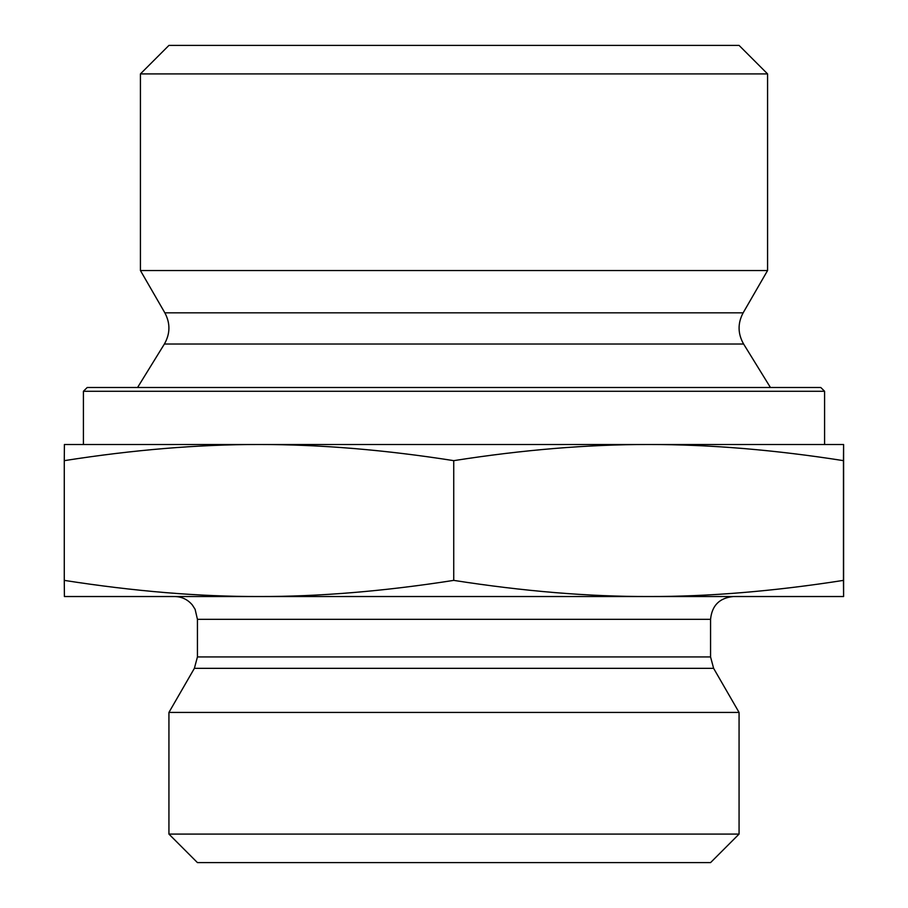 <?xml version="1.0" encoding="UTF-8"?>
<svg xmlns="http://www.w3.org/2000/svg" width="908" height="908" viewBox="0 0 908 908"><rect width="100%" height="100%" fill="white"/><g stroke="black" fill="none" stroke-linecap="round" stroke-linejoin="round"><path stroke-width="1.36" d="M843.611 470.707L843.6 570.451L843.611 470.707M843.577 495.609L843.6 551.769L843.566 495.609M140.422 73.911L767.578 73.911L767.578 270.527L140.422 270.527L140.422 73.911L168.933 45.4L739.067 45.4L767.578 73.911M259.007 444.5C197.944 444.455 133.033 449.846 64.275 460.651L64.4 444.5L648.607 444.5C587.499 444.455 522.554 449.846 453.739 460.651C384.969 449.846 320.059 444.455 259.007 444.5L83.411 444.5L83.411 391.28L824.589 391.28L824.589 444.5L648.607 444.5L843.6 444.5L843.464 460.651C774.66 449.846 709.704 444.455 648.607 444.5M843.6 444.5L843.6 596.533L648.607 596.533C708.796 596.647 773.752 591.267 843.464 580.382L843.6 596.533M843.464 460.651L843.464 580.382M453.739 460.651L453.739 580.382C523.451 591.267 588.407 596.647 648.607 596.533L259.007 596.533C319.162 596.647 384.073 591.267 453.739 580.382M64.275 460.651L64.275 580.382C133.941 591.267 198.852 596.647 259.007 596.533L64.4 596.533L64.275 580.382M824.589 391.28L820.787 387.489L87.213 387.489L83.411 391.28M164.393 344.019C170.261 333.713 170.42 323.316 164.859 312.84L743.141 312.84C737.58 323.316 737.739 333.713 743.607 344.019L164.393 344.019L137.573 387.489M164.859 312.84L140.422 270.527M733.369 596.533L648.607 596.533L733.369 596.533C719.522 597.884 711.917 605.488 710.567 619.335L710.567 656.938L713.62 668.345L739.067 712.428L168.933 712.428L194.38 668.345L713.62 668.345M259.007 596.533L174.631 596.533L259.007 596.533M168.933 834.089L197.433 862.6L710.567 862.6L739.067 834.089L168.933 834.089L168.933 712.428M739.067 834.089L739.067 712.428M710.567 656.938L197.433 656.938L194.38 668.345M197.433 656.938L197.433 619.335L710.567 619.335M743.607 344.019L770.427 387.489M743.141 312.84L767.578 270.527M197.433 619.335L195.107 609.302L192.314 604.944C187.684 599.484 181.793 596.681 174.631 596.533"/></g></svg>

